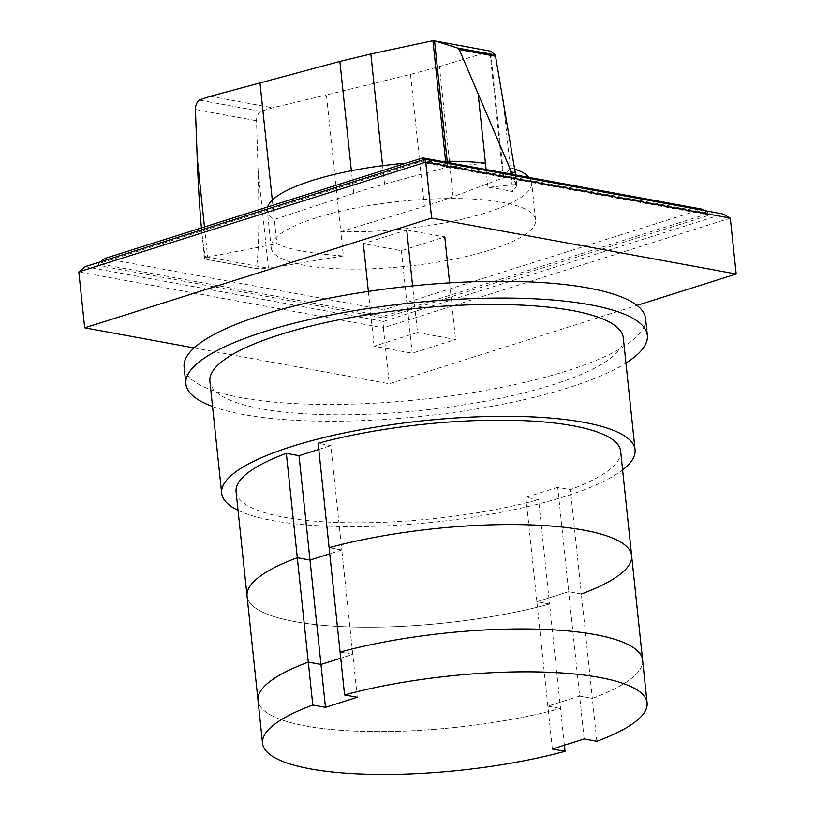 <?xml version="1.0" encoding="UTF-8"?>
<svg xmlns="http://www.w3.org/2000/svg" width="815" height="815" viewBox="0 0 815 815"><rect width="100%" height="100%" fill="white"/><g stroke="black" fill="none" stroke-linecap="round" stroke-linejoin="round"><path stroke-width="0.61" stroke-dasharray="4.08 3.06" d="M557.705 487.288L525.899 497.344L538.583 499.677L549.555 604.058L536.871 601.735L568.676 591.67L557.705 487.288L570.388 489.611A193.349 47.433 174 0 0 620.653 451.276M596.835 741.263L592.332 698.394A193.349 47.433 174 0 0 642.597 660.048A193.349 47.433 -6 0 1 592.332 698.394L579.638 696.061L568.676 591.67L536.871 601.735L525.899 497.344M584.151 738.94L579.638 696.061L547.843 706.116L579.638 696.061L592.332 698.394L581.36 594.003L568.676 591.67L581.36 594.003L570.388 489.611M357.286 697.273L341.811 550.013L329.117 547.68L341.811 550.013L330.839 445.622L318.145 443.289M341.811 550.013L329.759 553.823L341.811 550.013M318.787 449.432L330.839 445.622M236.085 491.69A193.349 47.433 174 0 0 341.699 522.598A193.349 47.433 174 0 0 538.583 499.677M552.346 748.995L536.871 601.735L549.555 604.058A193.349 47.433 174 0 1 352.671 626.99A193.349 47.433 174 0 1 247.057 596.081A193.349 47.433 174 0 0 352.671 626.99A193.349 47.433 174 0 0 549.555 604.058L560.526 708.449A193.349 47.433 -6 0 1 363.643 731.371A193.349 47.433 -6 0 1 258.029 700.472A193.349 47.433 174 0 0 363.643 731.371A193.349 47.433 174 0 0 560.526 708.449L564.388 745.185M352.773 654.404L340.089 652.071L352.773 654.404L340.731 658.214L352.773 654.404M547.843 706.116L560.526 708.449L547.843 706.116M645.592 318.604A232.01 56.918 -6 0 1 567.118 370.825A232.01 56.918 -6 0 1 322.353 404.403A232.01 56.918 -6 0 1 184.109 367.107M212.552 406.512A232.01 56.918 174 0 0 568.88 387.604A232.01 56.918 174 0 0 625.961 363.062M623.312 337.909A207.845 50.988 -6 0 1 553.018 384.69A207.845 50.988 -6 0 1 333.753 414.774A207.845 50.988 -6 0 1 209.903 381.359M238.041 510.302A207.845 50.988 174 0 0 564.775 496.529A207.845 50.988 174 0 0 622.609 469.878M581.36 594.003A193.349 47.433 174 0 0 631.625 555.657M485.434 163.143L447.832 167.228A2.863 0.703 174 0 0 446.274 167.503L384.548 184.109A282.51 69.306 174 0 0 353.751 193.328L274.339 219.49A132.927 32.61 -6 0 1 267.269 210.423A132.927 32.61 -6 0 1 267.636 206.969M272.302 200.083L276.886 243.716A132.927 32.61 174 0 0 276.896 243.716C288.979 249.584 311.136 253.648 343.36 255.93L340.813 231.694L424.381 206.307A282.51 69.306 174 0 0 453.13 196.7L503.171 177.955A2.832 0.693 174 0 0 503.843 177.558L510.241 167.696L512.788 191.922A132.927 32.61 174 0 0 487.991 187.368L512.187 184.771L511.066 174.094M529.251 177.436A132.927 32.61 -6 0 1 531.665 182.631A132.927 32.61 -6 0 1 486.708 212.552A132.927 32.61 -6 0 1 340.813 231.694L326.448 94.948L410.526 74.399L439.458 66.565L490.681 51.192M316.149 217.788A132.927 32.61 174 0 0 271.191 247.709A132.927 32.61 174 0 0 350.399 269.072A132.927 32.61 174 0 0 490.62 249.828A132.927 32.61 174 0 0 535.577 219.918A132.927 32.61 174 0 0 456.38 198.554A132.927 32.61 174 0 0 316.149 217.788M503.843 177.558L490.569 51.213M343.36 255.93L268.441 268.257L255.126 268.329L206.939 259.486L204.596 258.437L207.601 257.082L276.886 243.716M201.427 227.905L202.069 234.363C203.781 250.439 205.411 258.803 206.939 259.445L255.115 268.298C258.447 270.142 259.822 223.85 258.06 169.428L256.521 120.732C256.542 116.779 257.917 113.652 260.657 111.349L272.658 107.774L326.448 94.948M204.473 226.947L207.642 257.071L268.441 268.257L258.06 169.428M515.752 184.791L512.452 174.349M515.528 184.75L515.538 184.801A4.646 1.141 -6 0 1 515.763 184.842A4.646 1.141 -6 0 1 516.792 185.433A4.646 1.141 -6 0 1 516.7 185.698L514.948 168.96M260.657 111.349L199.176 100.051M432.663 40.75L489.632 51.213M515.64 174.93L515.763 184.842M210.26 96.323L272.658 107.774M516.7 185.698L512.788 191.922M512.187 184.771A4.646 1.141 -6 0 1 515.538 184.801M487.991 187.368L486.107 169.51M447.832 167.228L447.201 161.248M406.247 163.122A132.927 32.61 -6 0 1 441.435 161.309M502.926 98.157L510.241 167.696A132.927 32.61 -6 0 1 514.978 169.174M704.557 210.606L709.254 213.255L384.008 316.118L383.957 309.731L701.98 209.149M104.789 258.467L383.957 309.731M423.393 159.689L423.749 160.82L98.493 263.693L98.697 265.558L384.201 317.982L384.008 316.118L98.493 263.693L100.928 261.676M423.943 162.684L423.749 160.82L709.254 213.255L709.447 215.119L423.943 162.684L98.697 265.558M384.201 317.982L709.447 215.119M85.117 266.678L383.315 321.436L383.366 327.824L78.821 271.894M383.315 321.436L723.017 213.999M730.301 218.094L383.366 327.824L389.244 383.743L636.984 305.391M194.123 347.913L389.244 383.743M406.726 229.983L363.358 243.695L401.418 250.684L444.786 236.971L406.726 229.983M417.494 332.51L455.565 339.498L412.196 353.211L374.126 346.222L417.494 332.51L412.594 285.871M449.615 282.876L455.565 339.498M401.418 250.684L412.196 353.211M368.37 291.413L374.126 346.222M503.171 177.955L489.856 51.223M453.13 196.7L439.458 66.565M424.381 206.307L410.526 74.399M195.417 109.516L256.521 120.732M353.751 193.328L351.377 170.743M446.274 167.503L445.611 161.258M384.548 184.109L382.602 165.679M271.191 247.709L267.269 210.423M516.792 185.433L515.691 174.94M204.596 258.437L202.069 234.363M535.577 219.918L531.665 182.631"/><path stroke-width="1.22" d="M581.36 594.003A193.349 47.433 174 0 0 631.625 555.657L620.653 451.276A193.349 47.433 174 0 0 515.029 420.367A193.349 47.433 174 0 0 318.145 443.289L344.592 694.94L357.286 697.273L325.48 707.328L312.797 705.006L308.284 662.126L320.978 664.459L325.48 707.328M299.034 455.677L286.34 453.354L297.312 557.735L310.006 560.068L297.312 557.735L308.284 662.126A193.349 47.433 174 0 0 258.029 700.472A193.349 47.433 -6 0 1 308.284 662.126L320.978 664.459L340.731 658.214L320.978 664.459L310.006 560.068L329.759 553.823L310.006 560.068L299.034 455.677L318.787 449.432M286.34 453.354A193.349 47.433 174 0 0 236.085 491.69L247.057 596.081A193.349 47.433 174 0 1 297.312 557.735A193.349 47.433 174 0 0 247.057 596.081L262.532 743.341A193.349 47.433 174 0 0 368.146 774.25A193.349 47.433 174 0 0 565.039 751.328L552.346 748.995L584.151 738.94L596.835 741.263A193.349 47.433 174 0 0 647.1 702.927A193.349 47.433 174 0 0 541.486 672.018A193.349 47.433 174 0 0 344.592 694.94M631.625 555.657A193.349 47.433 174 0 0 526.001 524.758A193.349 47.433 174 0 0 329.117 547.68A193.349 47.433 174 0 1 526.001 524.758A193.349 47.433 174 0 1 631.625 555.657L642.597 660.048A193.349 47.433 174 0 0 536.973 629.149A193.349 47.433 174 0 0 340.089 652.071A193.349 47.433 -6 0 1 536.973 629.149A193.349 47.433 -6 0 1 642.597 660.048L647.1 702.927M564.388 745.185L565.039 751.328M312.797 705.006A193.349 47.433 174 0 0 262.532 743.341M185.871 383.885L184.109 367.107A232.01 56.918 -6 0 1 262.573 314.896A232.01 56.918 -6 0 1 507.338 281.318A232.01 56.918 -6 0 1 645.592 318.604L647.355 335.383A232.01 56.918 174 0 0 509.1 298.086A232.01 56.918 174 0 0 264.335 331.674A232.01 56.918 174 0 0 185.871 383.885A232.01 56.918 174 0 0 212.552 406.512M625.961 363.062A232.01 56.918 174 0 0 647.355 335.383M221.66 493.207L209.903 381.359A207.845 50.988 -6 0 1 280.197 334.588A207.845 50.988 -6 0 1 499.473 304.504A207.845 50.988 -6 0 1 623.312 337.909L635.068 449.758A207.845 50.988 174 0 0 511.229 416.343A207.845 50.988 174 0 0 291.953 446.437A207.845 50.988 174 0 0 221.66 493.207A207.845 50.988 174 0 0 238.041 510.302M622.609 469.878A207.845 50.988 174 0 0 635.068 449.758M267.636 206.969A132.927 32.61 -6 0 1 312.227 180.512A132.927 32.61 -6 0 1 406.247 163.122M512.452 174.349L459.273 49.562L457.5 47.983L435.006 40.964L490.681 51.192L495.306 54.931L515.64 174.93M435.006 40.964L432.663 40.75L370.866 53.973L339.886 61.431L210.26 96.323L199.176 100.051C196.66 102.405 195.406 105.553 195.417 109.516L197.189 157.652C198.208 184.801 199.624 208.222 201.427 227.905M457.5 47.983L495.306 54.931M511.963 172.108L515.447 172.749M511.066 174.094L510.547 169.133M272.302 200.083L259.975 82.733M486.107 169.51L478.12 93.603M447.201 161.248L434.548 40.913M441.435 161.309A132.927 32.61 -6 0 1 485.445 163.143M514.978 169.174A132.927 32.61 -6 0 1 529.251 177.436M423.393 159.689L422.812 157.886L701.98 209.149L704.557 210.606M422.812 157.886L104.789 258.467L100.928 261.676M424.829 159.231L425.756 162.165L78.821 271.894L85.117 266.678L424.829 159.231L723.017 213.999L730.301 218.094L736.179 274.013L431.634 218.094L84.699 327.824L194.123 347.913M431.634 218.094L425.756 162.165L730.301 218.094M636.984 305.391L736.179 274.013M78.821 271.894L84.699 327.824M406.726 229.983L412.594 285.871M444.786 236.971L449.615 282.876M363.358 243.695L368.37 291.413M459.273 49.562L495.764 56.255M204.473 226.947L197.189 157.652M351.377 170.743L339.886 61.431M445.611 161.258L432.948 40.77M382.602 165.679L370.866 53.973M515.691 174.94L515.365 171.853"/></g></svg>
